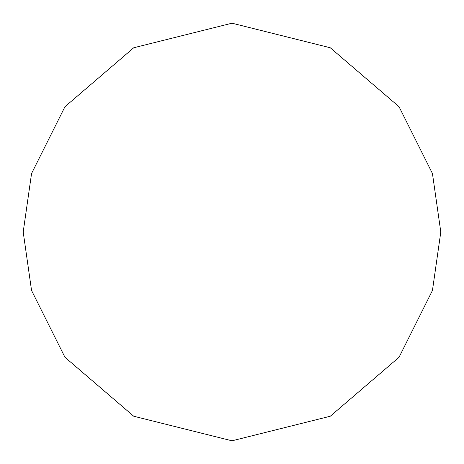 <?xml version="1.0" encoding="UTF-8"?>
<svg xmlns="http://www.w3.org/2000/svg" width="464" height="464" viewBox="0 0 464 464"><rect width="100%" height="100%" fill="white"/><g stroke="black" fill="none" stroke-linecap="round" stroke-linejoin="round"><path stroke-width="0.7" d="M23.2 232L31.552 173.536L64.96 106.72L133.742 47.763L232 23.2L330.258 47.763L399.04 106.72L432.448 173.536L440.8 232L432.448 290.464L399.04 357.28L330.258 416.237L232 440.8L133.742 416.237L64.96 357.28L31.552 290.464L23.2 232"/></g></svg>
